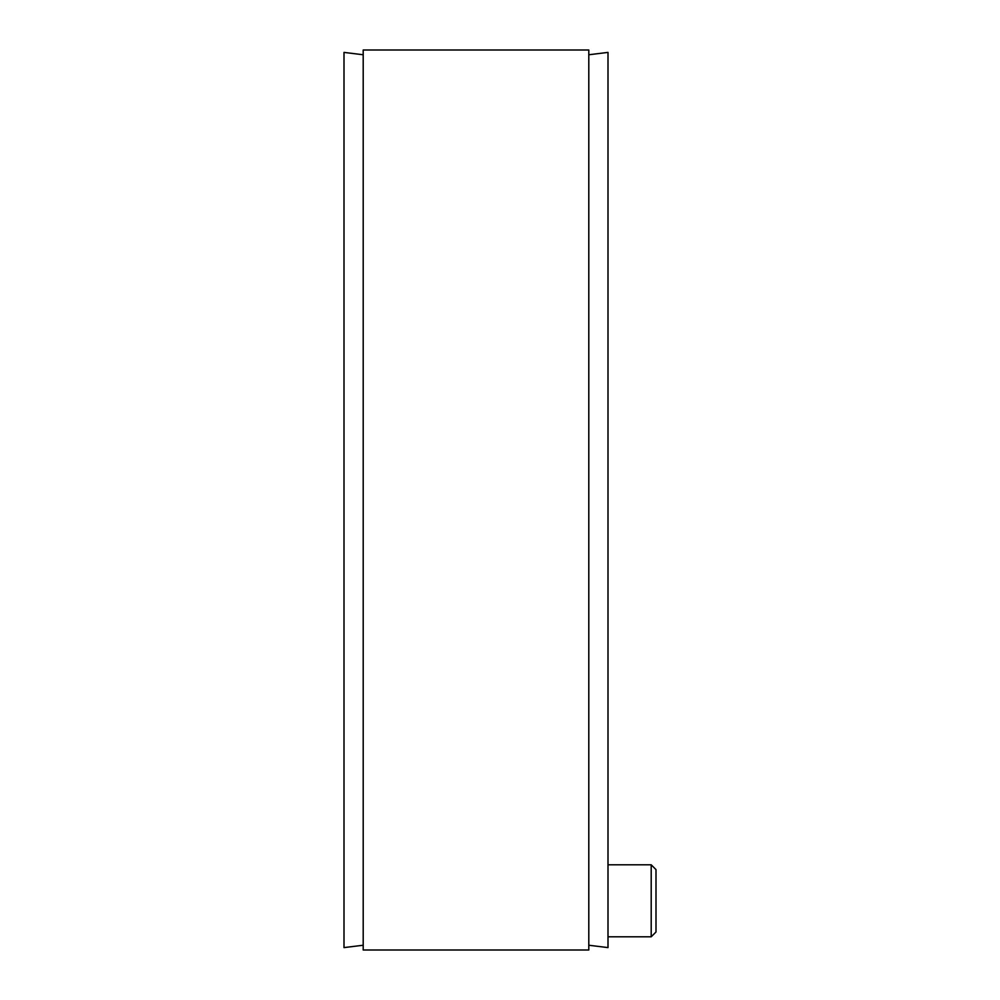 <?xml version="1.0" encoding="UTF-8"?>
<svg xmlns="http://www.w3.org/2000/svg" width="1000" height="1000" viewBox="0 0 1000 1000"><rect width="100%" height="100%" fill="white"/><g stroke="black" fill="none" stroke-linecap="round" stroke-linejoin="round"><path stroke-width="1.5" d="M363.2 945.238L344 947.6L344 52.4L363.2 54.763M588.8 950L588.8 50L363.2 50L363.2 950L588.8 950M588.8 54.763L608 52.4L608 947.6L588.8 945.238M656 932L656 869.6L651.2 864.8L651.2 936.8L656 932M656 877.25L656 889.025M651.2 864.8L608 864.8M651.2 936.8L608 936.8"/></g></svg>
